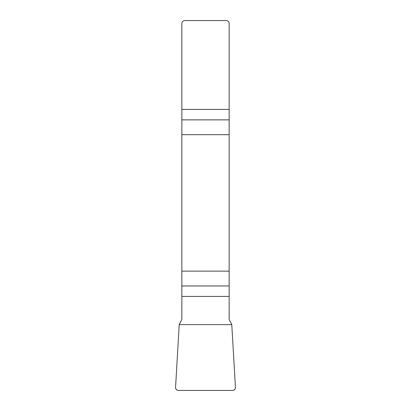 <?xml version="1.0" encoding="UTF-8"?>
<svg xmlns="http://www.w3.org/2000/svg" width="411" height="411" viewBox="0 0 411 411"><rect width="100%" height="100%" fill="white"/><g stroke="black" fill="none" stroke-linecap="round" stroke-linejoin="round"><path stroke-width="0.62" d="M181.847 296.418L181.847 319.445L179.217 324.623L175.564 387.337A2.995 2.959 -47.5 0 0 178.497 390.45L232.503 390.45A2.995 2.959 -132.5 0 0 235.436 387.337L231.783 324.623L229.153 319.445L229.153 271.142L181.847 271.142L181.847 296.418L229.153 296.418M181.847 134.685L229.153 134.685L229.153 23.509A2.959 2.959 0 0 0 226.199 20.55L184.801 20.55A2.959 2.959 0 0 0 181.847 23.509L181.847 271.142M229.153 134.685L229.153 271.142M235.431 387.321C235.411 389.268 234.424 390.311 232.482 390.45L178.518 390.45C176.576 390.311 175.589 389.268 175.569 387.321L179.217 324.623L231.783 324.623L235.431 387.321M229.153 119.863L181.847 119.863M181.847 109.408L229.153 109.408M181.847 285.964L229.153 285.964"/></g></svg>
